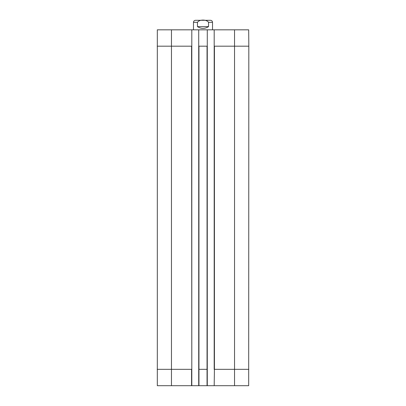 <?xml version="1.0" encoding="UTF-8"?>
<svg xmlns="http://www.w3.org/2000/svg" width="406" height="406" viewBox="0 0 406 406"><rect width="100%" height="100%" fill="white"/><g stroke="black" fill="none" stroke-linecap="round" stroke-linejoin="round"><path stroke-width="0.61" d="M196.824 20.3L203 20.3M212.521 29.821L212.521 22.325C212.404 21.097 211.729 20.422 210.501 20.3L195.499 20.3C194.271 20.422 193.596 21.097 193.479 22.325L193.479 29.821M208.552 26.608C204.852 28.968 201.148 28.968 197.448 26.608L197.448 22.325C199.382 19.326 206.618 19.326 208.552 22.325L208.552 26.608L197.448 26.608M234.541 29.821L214.19 29.821L214.19 46.188L234.541 46.188L234.541 29.821L248.68 29.821L248.822 46.188L234.541 46.188L234.541 369.333L214.424 369.333L214.424 46.188M171.459 29.821L157.32 29.821L157.32 385.7L191.81 385.7L191.81 29.821L171.459 29.821L171.459 46.188L157.178 46.188M191.81 29.821L198.717 29.821L198.717 46.188L207.283 46.188L207.283 29.821L198.717 29.821M207.283 29.821L214.19 29.821M214.19 385.7L214.424 369.333L214.19 385.7L207.283 385.7L207.283 46.188M191.81 46.188L171.459 46.188L171.459 369.333L157.178 369.333M207.283 369.333L198.717 369.333L198.717 385.7L191.81 385.7M214.424 385.7L248.68 385.7L248.822 46.188M214.19 369.333L214.19 46.188M198.717 369.333L198.717 46.188M198.717 385.7L207.283 385.7M197.448 22.325L193.479 22.325M212.521 22.325L208.552 22.325M248.822 369.333L234.541 369.333L234.541 385.7M207.045 385.7L207.045 46.188M198.955 385.7L198.955 46.188M191.81 369.333L191.576 46.188M191.576 385.7L191.576 369.333L171.459 369.333L171.459 385.7"/></g></svg>
